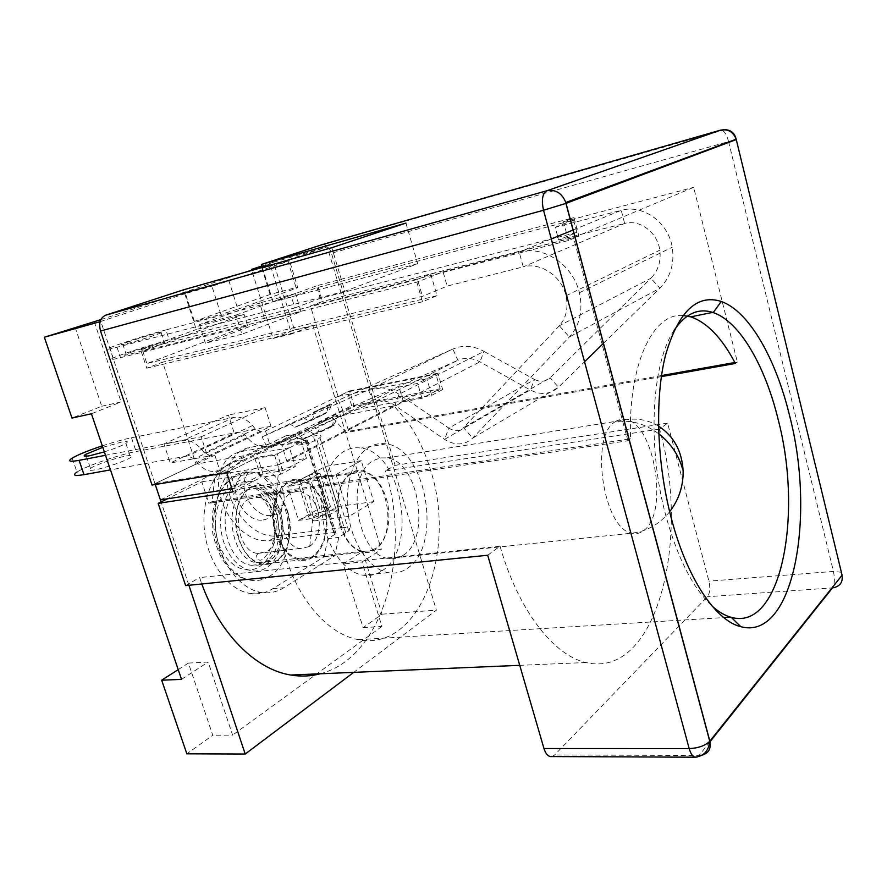 <?xml version="1.0" encoding="UTF-8"?>
<svg xmlns="http://www.w3.org/2000/svg" width="887" height="887" viewBox="0 0 887 887"><rect width="100%" height="100%" fill="white"/><g stroke="black" fill="none" stroke-linecap="round" stroke-linejoin="round"><path stroke-width="0.67" stroke-dasharray="4.43 3.33" d="M330.286 514.305L319.586 479.878L308.51 481.586L298.675 484.779L287.798 486.431L309.286 474.889L319.708 508.262L298.531 520.414C307.29 515.813 316.992 512.631 327.658 510.868L338.712 509.371L330.286 514.305L319.198 515.768L308.51 481.586M338.712 509.371L328.123 475.21L319.586 479.878M328.123 475.21L317.091 476.929C306.436 478.869 296.668 482.04 287.798 486.431L298.531 520.414L309.43 518.984L319.198 515.768M330.518 506.787L309.43 518.984L298.675 484.779L320.085 473.192L330.518 506.787L319.708 508.262M320.085 473.192L309.286 474.889M341.728 527.743C348.868 527 351.219 528.042 348.757 530.892L338.812 537.378L334.732 555.772L283.829 587.704C276.91 592.006 269.471 593.591 261.499 592.461C240.421 589.456 220.331 563.478 215.996 531.989C211.527 500.512 223.646 469.6 242.971 460.32L296.657 433.854L309.541 443.245L319.941 437.712C322.613 435.45 320.407 434.907 313.299 436.071L249.69 447.458C240.455 449.354 233.891 454.976 229.999 464.322C216.982 493.017 248.892 540.793 277.864 535.681L341.728 527.743L313.299 436.071M327.979 538.664L323.866 556.947L272.764 588.735C265.823 593.026 258.361 594.6 250.367 593.481C229.245 590.509 209.144 564.731 204.842 533.453C200.407 502.186 212.592 471.463 231.973 462.205L285.847 435.827L298.753 445.13L307.157 440.806C308.055 440.063 307.323 439.874 304.984 440.262L241.197 451.572C231.939 453.457 225.376 459.1 221.495 468.502C208.523 497.33 240.632 545.461 269.681 540.405L333.734 532.577C336.095 532.344 336.86 532.688 336.04 533.63L327.979 538.664L338.812 537.378M298.753 445.13L309.541 443.245M251.598 487.229L262.84 485.244C290.537 487.362 300.571 548.354 275.436 561.526L269.36 563.921L262.885 564.088C234.867 562.17 225.498 498.317 251.598 487.229M240.588 488.937L251.864 486.952C279.627 489.014 289.605 549.618 264.381 562.735L258.283 565.119L251.797 565.285C223.712 563.411 214.421 499.991 240.588 488.937M323.866 556.947L334.732 555.772M285.847 435.827L296.657 433.854M271.378 515.391C276.999 514.482 280.857 511.034 282.942 505.058C288.918 489.269 271.123 464.688 256.299 468.136C251.143 469.123 247.528 472.261 245.433 477.55C238.758 493.039 256.066 518.352 271.378 515.391M263.129 519.97C268.761 519.072 272.619 515.613 274.704 509.604C280.658 493.737 262.74 468.957 247.872 472.394C242.716 473.37 239.091 476.519 237.006 481.841C230.354 497.407 247.772 522.909 263.129 519.97M336.073 474.545L361.242 460.686L373.715 501.621L349.001 516.4L336.073 474.545L299.784 480.166L325.296 466.451L337.714 506.544L312.634 521.135L299.784 480.166M361.242 460.686L325.296 466.451M373.715 501.621L337.714 506.544M349.001 516.4L312.634 521.135M201.183 436.77L265.102 407.665L270.967 426.259L207.558 456.361L201.183 436.77L163.929 443.877L228.436 415.027L234.268 433.211L170.249 463.003L163.929 443.877M265.102 407.665L228.436 415.027M270.967 426.259L234.268 433.211M207.558 456.361L170.249 463.003M235.92 315.129L295.46 293.519L301.026 311.659L241.929 334.199L235.92 315.129L199.442 324.609L259.614 302.966L265.135 320.706L205.418 343.247L199.442 324.609M295.46 293.519L259.614 302.966M301.026 311.659L265.135 320.706M241.929 334.199L205.418 343.247M296.025 287.543L297.788 287.721L289.572 260.878L287.898 261.022L296.025 287.543L270.103 294.462L194.408 321.371L220.885 314.408L211.915 286.146L228.968 280.946L237.86 309.186L220.885 314.408M237.86 309.186L297.788 287.721M228.968 280.946L289.572 260.878M287.898 261.022L262.009 268.362L327.214 246.874L436.382 610.156L353.736 672.357M270.103 294.462L262.009 268.362M194.408 321.371L185.472 293.586L211.915 286.146M275.68 533.919C281.035 549.053 289.129 557.768 299.95 560.052C319.52 563.944 333.057 532.3 324.132 506.111C318.91 490.799 310.716 481.94 299.529 479.545C280.724 475.565 266.333 506.943 275.68 533.919M287.554 511.156C296.446 536.79 282.609 567.835 262.885 564.088C251.963 561.881 243.847 553.377 238.514 538.586C229.223 512.22 243.87 481.43 262.84 485.244C274.116 487.54 282.354 496.177 287.554 511.156M178.22 669.618L188.421 663.077L212.78 735.256L186.847 753.806M188.421 663.077L208.168 662.046L232.616 735.101L212.78 735.256M181.525 679.364L208.168 662.046M362.672 551.503L381.987 614.181L363.093 627.697L343.236 563.944L362.672 551.503L381.31 549.452L362.018 561.992L343.236 563.944M363.093 627.697L381.92 626.444L362.018 561.992M261.931 265.989L273.495 262.208L294.384 329.964L272.996 338.435L251.72 270.136M272.996 338.435L291.601 333.955L270.047 264.126L262.053 266.399M294.384 329.964L312.856 325.485L291.601 333.955M75.062 327.17L101.75 406.257L71.991 418.043M101.75 406.257L121.109 401.933L91.428 413.774M94.288 321.793L121.109 401.933M381.92 626.444L232.616 735.101M381.987 614.181L436.382 610.156M312.856 325.485L381.31 549.452M273.495 262.208L327.214 246.874M100.852 319.63L244.845 272.387M262.153 266.71L270.047 264.126M100.098 321.682L185.472 293.586M188.887 585.276L161.068 501.931M102.304 445.839C113.625 442.125 123.36 439.431 131.509 437.768L234.268 417.345C240.721 416.358 246.797 419.107 252.496 425.572L255.334 428.964L261.477 431.747L265.535 430.993L347.493 391.943L435.927 374.214L417.611 383.417L399.05 387.076L281.844 445.285L301.314 441.837L277.321 453.889L257.707 457.271L229.622 471.219L154.97 483.67L155.258 484.535L100.83 321.471M72.18 458.124L76.981 472.072C85.596 466.218 119.257 454.587 136.121 451.55L238.98 432.069L245.023 434.83L247.828 438.2C253.471 444.653 259.592 447.447 266.178 446.593L270.236 445.873L351.707 405.802L440.174 388.805L421.968 398.274L403.408 401.778L286.978 461.595L306.458 458.346L282.643 470.731L263.018 473.913L235.122 488.249L231.939 488.748M102.803 447.314L121.364 442.136C127.329 441.016 128.837 441.438 125.887 443.4C121.674 445.817 114.501 448.645 104.356 451.882M154.97 483.67L214.854 455.142L210.74 455.874L204.442 452.902L201.515 449.343C195.606 442.558 189.386 439.63 182.844 440.562L105.52 455.308M214.854 455.142L219.876 470.642L215.763 471.341C209.077 472.128 202.813 469.145 196.981 462.382L194.065 458.834L187.878 455.896L110.465 469.877M126.032 456.018C132.008 454.964 133.538 455.452 130.622 457.504C125.655 460.941 104.777 468.17 94.765 469.877C88.999 470.853 87.558 470.343 90.463 468.347C95.574 464.855 115.942 457.814 126.032 456.018M265.535 430.993L270.236 445.873M160.392 499.902L219.876 470.642M351.707 405.802L347.493 391.943M440.174 388.805L435.927 374.214M421.968 398.274L417.611 383.417M403.408 401.778L399.05 387.076M286.978 461.595L281.844 445.285M306.458 458.346L301.314 441.837M282.643 470.731L277.321 453.889M263.018 473.913L257.707 457.271M235.122 488.249L229.622 471.219M130.866 352.339C145.39 347.005 173.32 339.377 164.55 343.18L160.115 344.921C145.59 350.298 117.051 358.071 126.087 354.212L130.866 352.339M127.506 342.16C142.075 336.949 170.016 329.21 161.179 332.858L156.722 334.543C142.142 339.799 113.591 347.693 122.694 343.979L127.506 342.16M165.958 329.897C150.069 334.188 134.081 339.1 117.993 344.644L109.788 347.737C105.01 349.833 107.427 349.666 117.017 347.227L244.003 314.308L247.573 325.695L120.51 357.694C110.897 360.055 108.458 360.144 113.192 357.938L121.364 354.756C137.385 349.112 153.351 344.189 169.251 339.987L294.85 307.922L291.49 296.99L165.958 329.897L169.251 339.987M308.543 428.621L294.628 434.685C296.258 437.901 298.354 439.664 300.926 439.974L314.852 433.987C312.291 433.654 310.184 431.869 308.543 428.621L337.492 415.094C336.872 420.837 334.643 424.507 330.818 426.115C327.236 428.554 314.94 434.142 314.852 433.987L300.926 439.974M302.811 439.597L316.947 432.523C319.564 430.672 320.007 427.512 318.267 423.032L337.492 415.094M244.003 314.308L142.807 351.23L418.198 281.711L443.056 271.843L447.137 286.102L523.252 266.865L519.172 252.052C543.509 244.978 573.179 265.013 579.377 292.743C583.191 310.572 579.832 325.341 569.31 337.027L472.66 438.145C464.611 445.418 455.231 445.828 444.542 439.364L394.992 405.459C389.249 401.6 383.561 400.115 377.906 401.002L374.015 402.144L368.415 389.925L262.12 436.847L331.76 404.383L313.299 412.267L338.28 400.27L452.836 349.046L457.914 360.266L462.072 358.913C468.059 357.705 474.024 358.681 479.967 361.852L530.238 389.958C540.771 395.347 550.173 394.449 558.477 387.253L584.533 361.796M289.528 423.687L294.894 427.268L310.627 420.804L325.108 413.752L311.282 419.839C313.466 418.498 314.142 415.97 313.299 412.267M311.282 419.839L296.746 426.913M318.267 423.032L343.125 410.792L457.914 360.266L374.015 402.144L267.364 448.112L262.12 436.847M343.125 410.792L338.28 400.27M267.364 448.112L294.628 434.685M398.973 394.227C390.568 388.772 382.275 386.754 374.059 388.184L368.415 389.925L452.836 349.046L458.69 347.116C467.127 345.365 475.565 346.784 483.992 351.396L479.967 361.852L394.992 405.459L398.973 394.227L483.992 351.396L534.562 379.492L530.238 389.958L444.542 439.364L448.855 428.099L398.973 394.227M534.562 379.492C540.383 382.319 545.572 381.743 550.128 377.773L558.477 387.253L472.66 438.145L463.579 427.601C459.411 431.481 454.51 431.647 448.855 428.099L534.562 379.492M603.47 343.302L659.906 288.197L650.892 278.252C658.209 270.613 661.17 261.255 659.795 250.189C657.489 232.25 639.682 219.233 624.648 223.446L523.252 266.865C540.771 261.887 561.781 276.312 565.995 295.803C568.512 307.833 566.283 317.823 559.309 325.762L569.31 337.027L659.906 288.197C670.572 277.088 674.674 263.417 672.224 247.185C668.244 221.95 642.598 204.11 621.233 210.319L624.648 223.446L558.633 239.956L576.872 232.405L320.285 298.354L294.85 307.922M443.056 271.843L519.172 252.052L551.293 238.925M247.573 325.695L146.865 363.548L422.434 296.325L447.137 286.102M573.179 229.966L621.233 210.319L555.229 227.316L558.633 239.956M555.229 227.316L573.567 220.043L317.036 287.676L291.49 296.99M573.567 220.043L576.872 232.405M317.036 287.676L320.285 298.354M142.807 351.23L146.865 363.548M418.198 281.711L422.434 296.325M559.309 325.762L463.579 427.601L550.128 377.773L650.892 278.252L559.309 325.762M268.983 576.55C303.542 557.712 289.328 474.667 251.01 472.072C245.766 471.44 240.721 472.339 235.864 474.767C220.375 482.495 210.84 507.198 214.443 532.145C217.936 557.103 233.935 577.747 250.899 580.275C257.341 581.218 263.361 579.976 268.983 576.55M249.435 498.793C230.93 507.009 237.716 552.047 257.673 553.41L266.577 551.614C284.306 542.489 277.786 499.725 258.305 497.385L249.435 498.793M309.042 546.691L300.238 548.499C280.48 547.024 273.518 500.822 291.79 492.507L299.939 490.999L309.43 496.099C322.347 507.841 322.635 538.176 309.763 546.226L309.042 546.691M351.884 473.691L362.384 471.773C387.963 474.268 398.052 535.56 375.057 548.676L369.447 551.049L363.426 551.171C337.503 548.998 327.935 484.712 351.884 473.691M403.219 555.273C431.481 538.42 418.664 461.229 386.998 457.892L380.434 457.903L374.17 460.187C344.389 473.68 356.441 555.728 388.639 558.5C393.861 559.375 398.718 558.3 403.219 555.273M407.222 568.39C443.123 546.237 426.625 448.279 386.155 443.888C380.556 442.968 375.179 443.888 370.034 446.671C353.68 455.43 343.901 484.801 348.281 514.782C352.549 544.773 370.167 569.654 388.251 572.703C395.07 573.845 401.39 572.414 407.222 568.39M381.92 570.862C418.254 548.931 401.933 452.248 361.098 448.079C355.443 447.192 350.021 448.135 344.832 450.884C328.301 459.599 318.344 488.593 322.657 518.141C326.848 547.711 344.522 572.193 362.761 575.153C369.624 576.273 376.021 574.843 381.92 570.862M674.098 330.341C651.579 363.005 646.867 446.372 665.904 515.935C677.723 558.488 693.168 588.58 712.239 606.209M321.892 244.723L323.688 244.557C327.137 245.267 329.72 248.16 331.439 253.227L728.571 141.61C726.874 135.279 724.657 131.464 721.896 130.167L720.488 130.156M487.695 555.251L500.035 546.181C518.363 610.511 553.721 655.571 585.985 662.522C656.923 679.553 691.128 539.462 659.529 429.075L667.601 423.143L708.924 581.14C710.409 588.092 709.899 593.292 707.394 596.74L554.63 754.959L551.991 756.567M659.529 429.075L385.435 470.919L395.125 465.353L331.439 253.227M667.601 423.143L395.125 465.353M500.035 546.181L199.586 577.603L201.815 583.979M320.185 673.776C383.395 657.666 411.912 553.399 385.435 470.919M185.638 585.608L199.586 577.603M405.936 223.092L417.688 263.727L344.888 291.246L331.816 247.673M262.375 267.408L272.985 301.68L317.579 285.492L322.436 301.502L310.461 306.048L338.047 396.445L349.567 390.945L354.29 406.512L342.848 412.167L348.68 431.293L346.096 432.623L332.37 417.333L215.031 475.277L212.159 501.632L208.844 503.328L201.804 481.818L167.366 498.816M417.688 263.727L272.985 301.68M344.888 291.246L196.271 329.52L183.509 289.816M568.489 240.499L563.456 221.739L573.967 217.603L578.901 236.119L568.489 240.499L310.461 306.048M430.749 274.039L436.981 295.681L422.511 301.746L416.147 279.793L430.749 274.039L573.545 237.649L693.667 187.357L737.352 362.062L734.879 362.506M226.728 472.649L254.968 458.634L260.944 477.394L232.937 491.853M280.602 474.246L274.593 455.253L289.45 447.791L295.338 466.551L280.602 474.246L260.944 477.394M274.593 455.253L254.968 458.634M152.032 485.067L196.005 464.112L162.643 362.173L146.754 368.205L140.656 349.7L196.271 329.52M289.45 447.791L196.005 464.112M201.804 481.818L295.338 466.551M338.047 396.445L426.858 378.771L437.923 373.216L442.68 389.593L354.29 406.512M437.923 373.216L349.567 390.945M442.68 389.593L431.703 395.325L342.848 412.167M431.703 395.325L426.858 378.771M339.921 525.57C345.187 540.926 353.015 549.785 363.404 552.169C382.164 556.204 394.848 524.339 386.089 497.807C380.966 482.306 373.05 473.303 362.339 470.786C344.289 466.595 330.751 498.228 339.921 525.57M276.278 533.575C281.501 548.354 289.406 556.859 299.983 559.087C319.065 562.89 332.292 532.012 323.578 506.422C318.488 491.476 310.483 482.838 299.573 480.499C281.201 476.607 267.164 507.253 276.278 533.575M578.901 236.119L322.436 301.502M573.967 217.603L570.141 218.612M569.997 218.657L317.579 285.492M661.514 375.567L614.347 383.971M614.203 383.993L348.68 431.293M563.456 221.739L693.667 187.357M614.458 384.958L346.096 432.623M661.358 376.62L614.602 384.925M737.352 362.062L735.39 363.47M393.917 405.78L279.161 464.644L276.544 491.963C276.112 514.56 279.272 536.568 286.024 558.001C300.161 603.049 329.875 634.97 358.67 639.671C420.05 651.79 456.838 551.093 430.783 470.93C425.25 452.303 417.489 435.905 407.477 421.724L393.917 405.78L332.37 417.333M279.161 464.644L215.031 475.277M628.938 439.076L212.159 501.632M629.138 439.852L627.896 440.75L208.844 503.328M682.879 315.462C653.043 312.468 627.918 364.568 630.557 438.832L629.26 439.764M630.557 438.832L629.071 439.065M436.981 295.681L162.643 362.173M627.896 440.75L573.545 237.649M422.511 301.746L146.754 368.205M416.147 279.793L140.656 349.7M327.658 510.868L317.091 476.929M345.841 533.076L316.859 439.531M333.734 532.577L304.984 440.262M335.042 534.384L306.104 441.438M272.764 588.735L283.829 587.704M231.973 462.205L242.971 460.32M269.681 540.405L277.864 535.681M241.197 451.572L249.69 447.458M131.509 437.768L136.121 451.55M234.268 417.345L182.844 440.562M238.98 432.069L187.878 455.896M252.496 425.572L201.515 449.343M245.023 434.83L194.065 458.834M255.334 428.964L204.442 452.902M261.477 431.747L210.74 455.874M266.178 446.593L215.763 471.341M247.828 438.2L196.981 462.382M117.017 347.227L120.51 357.694M316.947 432.523L330.818 426.547C333.423 424.696 333.845 421.513 332.093 417.001M330.818 426.547C342.038 421.68 327.336 429.075 316.737 433.61M303.409 417.511L308.787 421.159L310.627 420.804M327.092 406.135C327.946 409.872 327.281 412.411 325.108 413.752M232.749 486.375C247.44 478.692 265.69 491.065 272.331 512.143C279.183 533.098 273.24 558.488 259.037 566.948C244.956 575.741 225.553 564.553 218.324 542.367C210.873 520.303 217.958 493.726 232.749 486.375M238.758 483.659C223.38 491.309 216.007 519.095 223.779 542.19C231.33 565.407 251.542 577.082 266.167 567.891C280.913 559.021 287.044 532.522 279.915 510.646C272.996 488.637 254.037 475.665 238.758 483.659M269.415 560.34L257.385 562.801C230.742 561.005 221.772 500.634 246.553 489.912L257.396 487.961C283.762 489.946 293.331 547.756 269.415 560.34M658.719 433.754C644.849 423.598 630.347 419.584 615.234 421.713C618.749 419.329 622.497 418.631 626.466 419.651C654.418 424.729 668.61 511.633 644.516 529.905C640.68 533.209 636.445 534.296 631.81 533.165C603.249 529.24 589.367 435.717 615.234 421.713M736.288 139.581L728.571 141.61L833.436 571.428L708.924 581.14M841.386 572.248L833.436 571.428C834.944 578.79 834.623 584.278 832.483 587.893L707.394 596.74M697.215 757.01L699.056 755.48L702.149 755.147M709.988 741.754L699.056 755.48L554.63 754.959M319.941 437.712L348.757 530.892M307.157 440.806L336.04 533.63M250.367 593.481L261.499 592.461M251.797 565.285L299.95 560.052M274.704 509.604L282.942 505.058M221.495 468.502L229.999 464.322M237.006 481.841L245.433 477.55M251.864 486.952L299.529 479.545M125.887 443.4L130.622 457.504M86.316 456.206L90.463 468.347M161.179 332.858L164.55 343.18M294.894 427.268L324.975 413.165C328.046 411.867 330.308 408.94 331.76 404.383M566.006 295.792L659.806 250.189M579.399 292.732L672.246 247.185M109.788 347.737L113.192 357.938M122.694 343.979L126.087 354.212M250.899 580.275C243.171 578.501 238.758 576.927 237.672 575.563C235.31 573.49 232.937 574.166 221.462 558.134C215.63 545.272 212.536 535.338 212.17 528.319L212.858 511.245C216.472 494.314 225.686 482.861 231.784 478.869C238.104 474.368 244.524 472.106 251.01 472.072M300.238 548.499L257.673 553.41M258.305 553.488C253.926 557.069 257.851 560.75 258.161 559.797L259.126 559.93C263.162 562.558 275.502 546.148 274.227 530.603C275.225 515.48 263.738 496.166 258.161 496.166C255.412 496.199 255.467 496.609 258.305 497.385M363.426 551.171L257.385 562.801L260.168 564.365L265.867 563.81C277.997 558.743 285.071 535.892 280.126 516.323C277.831 505.557 270.103 494.78 266.943 492.662L257.396 487.961L362.384 471.773M658.498 426.082C648.585 420.172 637.908 418.032 626.466 419.651L386.998 457.892M386.155 443.888L361.098 448.079M388.251 572.703L362.761 575.153M669.652 511.721C659.329 524.35 646.712 531.501 631.81 533.165L388.639 558.5M309.763 546.226L313 518.041L309.43 496.099M299.939 490.999L257.685 497.285M724.723 129.702L323.688 244.557M585.985 662.522L519.749 665.328M299.983 559.087L363.404 552.169M358.67 639.671L723.759 617.585M299.573 480.499L362.339 470.786"/><path stroke-width="1.33" d="M353.736 672.357L245.211 754.028L186.847 753.806L161.667 680.207L178.22 669.618M161.667 680.207L181.525 679.364L91.428 413.774L71.991 418.043L44.35 337.226L100.852 319.63M251.72 270.136L251.487 269.404L261.931 265.989M251.487 269.404L262.053 266.399M244.845 272.387L262.153 266.71M44.35 337.226L100.098 321.682M245.211 754.028L188.887 585.276M161.068 501.931L155.258 484.535L160.392 499.902L231.939 488.748M104.356 451.882L89.92 455.685C84.154 456.716 82.746 456.284 85.684 454.366L102.803 447.314M105.52 455.308L79.087 460.353C69.607 462.038 67.301 461.295 72.18 458.124C78.111 454.665 88.157 450.574 102.304 445.839M110.465 469.877L83.999 474.656C74.497 476.241 72.157 475.377 76.981 472.072M584.533 361.796L603.47 343.302M789.508 415.393C816.007 516.023 793.776 641.113 740.845 626.71C715.709 620.822 687.037 578.524 671.37 518.485C656.657 462.914 654.65 397.975 665.572 355.022C678.322 311.614 696.894 293.752 721.264 301.458C749.016 311.237 775.77 358.492 789.508 415.393M712.239 606.209C718.437 611.742 724.557 615.401 730.622 617.164L731.243 617.341C781.403 631.644 803.267 514.161 778.076 419.207C765.037 365.599 739.547 321.36 713.237 312.59L712.638 312.39C698.124 307.822 685.285 313.798 674.098 330.341M551.991 756.567L550.106 756.556C547.434 755.768 545.394 753.096 543.975 748.539L689.188 748.595L543.531 210.252L565.917 203.389L565.817 202.513C561.981 193.155 555.672 189.23 546.902 190.738C542.4 193.421 541.281 199.919 543.531 210.252L100.541 331.017C98.535 323.079 100.242 317.812 105.642 315.195L546.902 190.738L720.488 130.156L321.892 244.723L261.443 264.426L262.375 267.408M201.815 583.979C220.198 634.748 256.033 669.552 290.736 675.029C300.87 676.726 310.683 676.315 320.185 673.776M543.975 748.539L487.695 555.251L185.638 585.608L158.152 503.372L167.366 498.816M105.642 315.195L183.509 289.816L331.816 247.673L405.936 223.092L261.443 264.426M158.152 503.372L232.937 491.853L226.728 472.649L152.032 485.067L100.541 331.017M734.879 362.506L661.514 375.567M682.879 315.462L690.773 316.847C707.172 322.502 722.051 338.047 735.39 363.47L661.358 376.62M79.087 460.353L83.999 474.656M573.179 229.966L551.293 238.925M682.646 469.267C678.677 454.976 670.705 443.134 658.719 433.754M697.215 757.01L694.987 757.188C692.525 756.356 690.596 753.484 689.188 748.595C698.324 748.151 705.176 745.712 709.733 741.277L842.096 575.186L736.177 139.204C733.239 131.775 728.005 128.759 720.488 130.156M724.723 129.702C730.81 129.812 734.624 132.983 736.177 139.204L565.817 202.513L709.844 741.144C711.274 748.451 708.702 753.107 702.149 755.147M736.288 139.581L565.917 203.389L709.733 741.277C708.68 750.967 703.768 756.267 694.987 757.188L550.106 756.556M709.988 741.754L832.483 587.893C839.856 586.662 843.06 582.426 842.096 575.186L841.386 572.248M85.684 454.366L86.316 456.206M669.652 511.721C678.788 499.791 683.278 486.309 683.145 471.263C682.059 451.161 673.843 436.105 658.498 426.082M731.243 617.341L740.845 626.71M519.749 665.328L290.736 675.029M723.759 617.585L730.622 617.164M690.773 316.847L712.638 312.39M713.237 312.59L721.264 301.458"/></g></svg>
